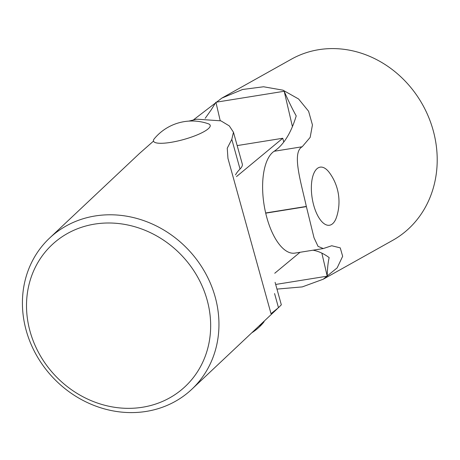 <?xml version="1.0" encoding="UTF-8"?>
<svg xmlns="http://www.w3.org/2000/svg" width="460" height="460" viewBox="0 0 460 460"><rect width="100%" height="100%" fill="white"/><g stroke="black" fill="none" stroke-linecap="round" stroke-linejoin="round"><path stroke-width="0.69" d="M147.717 411.165A103.782 93.104 -133.3 0 0 191.831 389.252A103.782 93.104 -133.3 0 0 204.763 271.929A103.782 93.104 -133.3 0 0 93.656 216.217A103.782 93.104 -133.3 0 0 49.542 238.13A103.782 93.104 -133.3 0 0 36.61 355.459A103.782 93.104 -133.3 0 0 147.717 411.165M93.254 224.336A97.244 87.239 46.7 0 1 207.109 299.949A97.244 87.239 46.7 0 1 143.911 407.008A97.244 87.239 46.7 0 1 30.061 331.395A97.244 87.239 46.7 0 1 93.254 224.336M274.568 293.56L278.478 307.671L271.02 313.697L227.953 158.395L227.251 148.212L231.805 139.363L240.028 169.021A52.302 11.701 -15.5 0 0 242.288 164.024L233.461 132.215L229.298 125.902L220.886 120.836L196.794 119.18A103.782 93.104 -133.3 0 0 196.702 119.197A103.782 93.104 -133.3 0 0 196.61 119.215L188.813 121.112M49.542 238.13L139.478 153.462L153.502 141.111M278.478 307.671L281.33 304.819L275.097 282.336M233.461 132.215L231.805 139.363M240.028 169.021A131.071 29.319 -15.5 0 0 235.52 174.88M300.058 252.281L274.758 273.246M237.176 145.59L282.745 138.264L283.786 142.036M282.745 138.264L236.498 176.577M208.282 123.769A29.417 6.578 164.5 0 1 181.913 139.989A29.417 6.578 164.5 0 1 154.307 138.742A49.03 49.03 0 0 1 208.282 123.769M264.258 321.057A29.417 6.578 164.5 0 1 263.425 322.598A29.417 6.578 164.5 0 1 258.899 326.105M193.47 119.859L221.858 98.095L291.387 59.185A103.782 92.27 60.8 0 1 434.32 134.924A103.782 92.27 60.8 0 1 392.754 240.315L323.219 279.226L337.14 267.904L342.66 256.295L340.25 247.871L331.729 245.749L323.294 248.549L318.032 246.364L314.007 237.728L306.389 206.626L265.713 213.164A52.302 22.764 80.9 0 0 294.9 253.109L323.294 248.549M221.858 98.095L242.564 89.493L263.58 86.767L283.003 90.189L298.597 98.992L308.591 111.245L312.443 124.93L310.161 137.379L302.209 146.757L274.143 151.271A52.302 22.764 80.9 0 0 265.667 212.968L306.343 206.431A103.782 92.27 60.8 0 1 306.366 206.528A103.782 92.27 60.8 0 1 306.389 206.626M276.972 289.098L302.277 286.902L323.219 279.226M306.343 206.431C300.811 181.573 291.68 152.427 302.209 146.757M313.001 250.205A131.071 57.051 -99.1 0 1 329.176 257.617C328.06 262.114 327.405 268.295 327.209 276.172L275.684 284.452M274.143 151.271A131.071 57.051 80.9 0 0 296.211 115.909C292.986 110.164 288.046 100.268 284.2 91.27L215.918 102.241L211.151 109.923L205.183 118.329M284.2 91.27L292.422 126.615M321.85 253.126L327.209 276.172M215.918 102.241L220.179 120.572M336.547 217.097A29.417 12.805 -99.1 0 1 317.647 215.504A29.417 12.805 -99.1 0 1 312.719 176.6A29.417 12.805 -99.1 0 1 329.412 172.684A49.03 49.03 0 0 1 336.547 217.097M277.432 308.654L191.831 389.252M251.775 332.81A49.03 49.03 0 0 0 263.425 322.598"/></g></svg>
